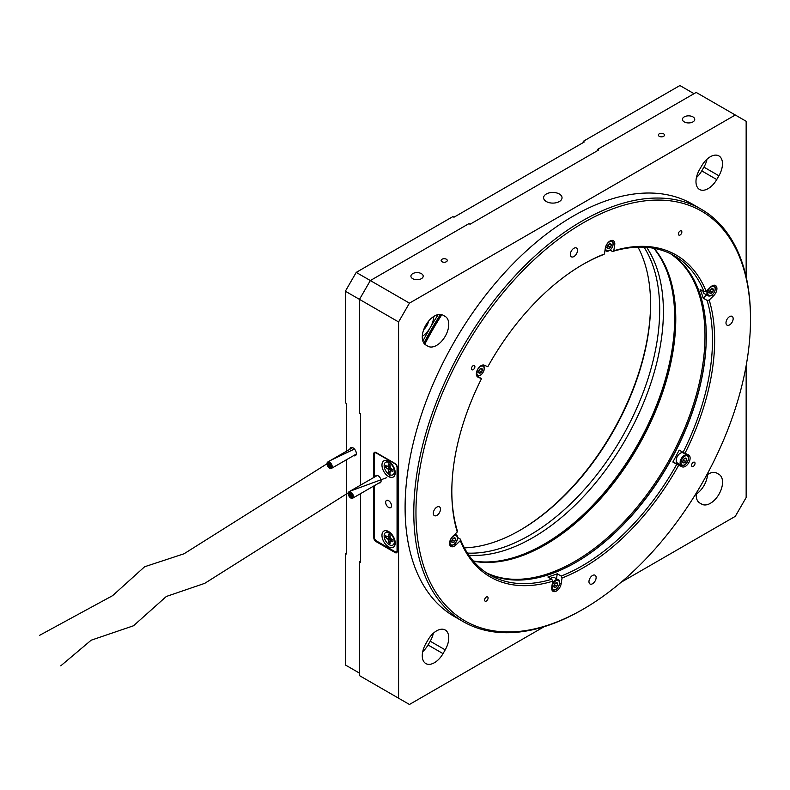 <?xml version="1.0" encoding="UTF-8"?>
<svg xmlns="http://www.w3.org/2000/svg" width="790" height="790" viewBox="0 0 790 790"><rect width="100%" height="100%" fill="white"/><g stroke="black" fill="none" stroke-linecap="round" stroke-linejoin="round"><path stroke-width="1.19" d="M710.309 156.766A17.202 9.934 120 0 0 701.708 165.851L699.535 169.613A17.202 9.934 120 0 0 699.535 189.472A17.202 9.934 120 0 0 716.737 179.547L718.91 175.785A17.202 9.934 120 0 0 718.91 155.916A17.202 9.934 120 0 0 710.309 156.766M434.431 316.049A17.202 9.934 120 0 0 423.193 331.207A17.202 9.934 120 0 0 425.83 344.993L428.002 346.247A17.202 9.934 120 0 0 445.204 336.313A17.202 9.934 120 0 0 445.204 316.444L443.032 315.19A17.202 9.934 120 0 0 434.431 316.049M436.603 630.855A17.202 9.934 120 0 0 428.002 639.93L425.83 643.692A17.202 9.934 120 0 0 425.83 663.561A17.202 9.934 120 0 0 443.032 653.626L445.204 649.864A17.202 9.934 120 0 0 445.204 629.995A17.202 9.934 120 0 0 436.603 630.855M696.306 493.059A17.202 9.934 120 0 0 699.743 502.983L701.777 504.158A17.202 9.934 120 0 0 718.979 494.234A17.202 9.934 120 0 0 718.979 474.365L716.945 473.19A17.202 9.934 120 0 0 708.344 474.04A17.202 9.934 120 0 0 706.615 475.185M559.34 194.014A9.213 5.323 0 0 0 549.297 192.859A9.213 5.323 0 0 0 543.599 197.776A9.213 5.323 0 0 0 546.305 201.539A9.213 5.323 0 0 0 556.348 202.694A9.213 5.323 0 0 0 562.036 197.776A9.213 5.323 0 0 0 559.34 194.014M663.61 133.816A3.071 1.778 0 0 0 660.262 133.431A3.071 1.778 0 0 0 658.366 135.07A3.071 1.778 0 0 0 659.265 136.324A3.071 1.778 0 0 0 662.613 136.709A3.071 1.778 0 0 0 664.509 135.07A3.071 1.778 0 0 0 663.61 133.816M446.38 259.229A3.071 1.778 0 0 0 443.032 258.844A3.071 1.778 0 0 0 441.126 260.483A3.071 1.778 0 0 0 442.035 261.737A3.071 1.778 0 0 0 445.382 262.122A3.071 1.778 0 0 0 447.278 260.483A3.071 1.778 0 0 0 446.38 259.229M692.929 116.88A6.142 3.545 0 0 0 686.233 116.11A6.142 3.545 0 0 0 682.442 119.389A6.142 3.545 0 0 0 684.249 121.897A6.142 3.545 0 0 0 690.944 122.667A6.142 3.545 0 0 0 694.736 119.389A6.142 3.545 0 0 0 692.929 116.88M421.396 273.656A6.142 3.545 0 0 0 414.701 272.886A6.142 3.545 0 0 0 410.909 276.164A6.142 3.545 0 0 0 412.706 278.673A6.142 3.545 0 0 0 419.401 279.443A6.142 3.545 0 0 0 423.193 276.164A6.142 3.545 0 0 0 421.396 273.656M428.644 321.076A10.389 5.994 -60 0 1 423.726 329.588M621.108 582.269L735.293 516.344L746.155 497.532L746.155 365.681M746.155 276.816L746.155 121.275L735.293 115.004L409.447 303.133L398.585 321.945L398.585 698.202L409.447 704.473L544.142 626.707M360.566 562.371L360.566 493.632L360.566 562.371L359.48 561.749L359.48 675.628L398.585 698.202M398.585 321.945L359.48 299.371L359.48 413.239L360.566 413.871L360.566 485.119L360.566 413.871M346.445 451.228L346.445 403.463L345.358 402.841L345.358 291.214L359.48 299.371L370.342 280.549L409.447 303.133M735.293 115.004L696.188 92.43L597.576 149.369L598.662 149.991L470.05 224.242L468.964 223.619L370.342 280.549L356.221 272.402L345.358 291.214M373.818 485.978L373.818 537.793A3.071 1.778 -120 0 0 375.991 541.555L395.109 552.585A3.071 1.778 -120 0 0 396.649 552.743A3.071 1.778 -120 0 0 397.281 551.331L397.281 467.305A3.071 1.778 -120 0 0 395.109 463.542L375.991 452.502A3.071 1.778 -120 0 0 374.46 452.354A3.071 1.778 -120 0 0 373.818 453.756L373.818 477.466M440.465 314.41A225.19 130.014 120 0 0 423.865 343.166M424.773 344.213A224.261 129.481 -60 0 1 441.827 314.677M696.207 494.155A17.202 9.934 120 0 0 707.524 474.543M716.935 473.18L718.979 474.365M422.709 651.641A17.202 9.934 120 0 0 428.042 644.976L430.214 641.213A17.202 9.934 120 0 0 433.325 633.254M422.285 336.333A17.202 9.934 120 0 0 433.759 316.454M443.012 315.19L445.204 316.444M696.425 177.562A17.202 9.934 120 0 0 701.757 170.887L703.93 167.125A17.202 9.934 120 0 0 707.04 159.175M545.11 544.873A185.245 106.956 120 0 0 586.654 512.957A185.245 106.956 120 0 0 675.776 318.558M654.11 248.346A184.327 106.423 -60 0 1 675.776 318.933A184.327 106.423 -60 0 1 587.098 512.74A184.327 106.423 -60 0 1 545.436 544.685A184.327 106.423 -60 0 1 473.477 561.216M706.29 336.185A185.245 106.956 -60 0 1 617.178 530.574A185.245 106.956 -60 0 1 575.634 562.5A185.245 106.956 120 0 0 673.623 454.606A185.245 106.956 120 0 0 706.29 336.185M486.314 572.72A184.327 106.423 120 0 0 616.319 529.606A184.327 106.423 120 0 0 670.483 253.718M671.164 254.054A184.327 106.423 -60 0 1 706.29 336.56A184.327 106.423 -60 0 1 673.781 454.773A184.327 106.423 -60 0 1 575.959 562.312A184.327 106.423 -60 0 1 486.936 573.135M457.677 360.872A236.556 136.571 120 0 0 430.807 583.553A236.556 136.571 120 0 0 583.237 609.149A236.556 136.571 120 0 0 708.778 471.146A236.556 136.571 120 0 0 750.5 319.437A236.556 136.571 120 0 0 642.3 201.203A236.556 136.571 120 0 0 457.677 360.872M583.237 609.149L582.151 609.781A238.086 137.46 -60 0 1 463.098 621.572A238.086 137.46 -60 0 1 455.781 359.885A238.086 137.46 -60 0 1 701.184 209.192A238.086 137.46 -60 0 1 750.5 318.182L750.5 319.437M595.235 580.788A5.066 2.923 120 0 0 595.077 575.219A5.066 2.923 120 0 0 589.854 578.428A5.066 2.923 120 0 0 590.012 583.998A5.066 2.923 120 0 0 595.235 580.788M439.586 512.433A5.066 2.923 120 0 0 439.428 506.854A5.066 2.923 120 0 0 434.204 510.064A5.066 2.923 120 0 0 434.362 515.633A5.066 2.923 120 0 0 439.586 512.433M576.611 253.59A5.066 2.923 120 0 0 576.453 248.02A5.066 2.923 120 0 0 571.229 251.23A5.066 2.923 120 0 0 571.387 256.799A5.066 2.923 120 0 0 576.611 253.59M732.261 321.945A5.066 2.923 120 0 0 732.103 316.375A5.066 2.923 120 0 0 726.879 319.585A5.066 2.923 120 0 0 727.037 325.154A5.066 2.923 120 0 0 732.261 321.945M694.598 464.915A2.459 1.422 120 0 0 694.519 462.219A2.459 1.422 120 0 0 691.991 463.769A2.459 1.422 120 0 0 692.06 466.475A2.459 1.422 120 0 0 694.598 464.915M487.647 599.61A2.459 1.422 120 0 0 487.568 596.904A2.459 1.422 120 0 0 485.04 598.465A2.459 1.422 120 0 0 485.109 601.16A2.459 1.422 120 0 0 487.647 599.61M474.474 368.249A2.459 1.422 120 0 0 474.395 365.543A2.459 1.422 120 0 0 471.867 367.103A2.459 1.422 120 0 0 471.946 369.799A2.459 1.422 120 0 0 474.474 368.249M681.424 233.554A2.459 1.422 120 0 0 681.345 230.858A2.459 1.422 120 0 0 678.817 232.408A2.459 1.422 120 0 0 678.896 235.114A2.459 1.422 120 0 0 681.424 233.554M451.811 491.252A184.327 106.423 120 0 0 457.203 530.367L457.252 531.986L452.798 536.292A6.755 3.901 120 0 0 450.744 539.066A6.755 3.901 120 0 0 450.952 546.492A6.755 3.901 120 0 0 455.86 544.991L460.313 540.676L460.254 539.057A184.327 106.423 120 0 0 489.978 575.011A184.327 106.423 120 0 0 551.805 579.268L552.684 581.243L551.756 587.108A6.755 3.901 120 0 0 553.059 591.345A6.755 3.901 120 0 0 557.819 589.972A6.755 3.901 120 0 0 561.127 583.869L562.055 578.013L561.177 576.029A184.327 106.423 120 0 0 676.754 464.283L682.185 466.821A6.755 3.901 120 0 0 688.831 462.614A6.755 3.901 120 0 0 688.722 455A6.755 3.901 120 0 0 688.505 454.882L683.074 452.354A184.327 106.423 120 0 0 707.09 300.397L709.203 300.032L713.666 295.717A6.755 3.901 120 0 0 715.513 285.516A6.755 3.901 120 0 0 710.605 287.027L706.151 291.332L704.038 291.707A184.327 106.423 120 0 0 674.305 255.753A184.327 106.423 120 0 0 612.487 251.497L613.781 250.766L614.709 244.91A6.755 3.901 120 0 0 613.405 240.674A6.755 3.901 120 0 0 606.434 244.949A6.755 3.901 120 0 0 605.337 248.149L604.409 254.005L603.116 254.736A184.327 106.423 120 0 0 582.684 264.571M604.409 254.005A185.867 107.312 -60 0 0 583.227 264.255A185.867 107.312 -60 0 0 487.805 366.748L484.28 365.197A6.755 3.901 120 0 0 477.535 369.592A6.755 3.901 120 0 0 477.743 377.018A6.755 3.901 120 0 0 477.96 377.126L481.495 378.677L477.308 376.149A184.327 106.423 -60 0 1 477.506 375.773M482.048 365.217A5.836 3.367 -60 0 1 482.957 365.484A184.327 106.423 -60 0 1 483.204 364.99M604.982 250.381A184.327 106.423 -60 0 1 605.012 250.371L606.019 250.953A5.836 3.367 -60 0 1 605.071 249.808M610.087 250.114L612.487 251.497M704.038 291.707L700.128 289.446A184.327 106.423 -60 0 1 703.179 298.136L707.09 300.397M683.074 452.354L679.163 450.093A184.327 106.423 -60 0 1 676.062 456.087A184.327 106.423 -60 0 1 672.843 462.022L676.754 464.283M701.184 209.192L692.504 204.175A238.086 137.46 120 0 0 447.091 354.868A238.086 137.46 120 0 0 454.408 616.556L463.098 621.572M613.781 250.766A185.867 107.312 -60 0 1 706.151 291.332M709.203 300.032A185.867 107.312 -60 0 1 684.97 453.332M678.659 465.271A185.867 107.312 -60 0 1 562.055 578.013M552.684 581.243A185.867 107.312 -60 0 1 460.313 540.676M457.252 531.986A185.867 107.312 -60 0 1 451.811 491.884A185.867 107.312 -60 0 1 481.495 378.677M561.177 576.029L557.266 573.767A184.327 106.423 -60 0 1 547.895 577.006L551.805 579.268M460.254 539.057L457.538 537.486M455.475 534.563A184.327 106.423 -60 0 1 455.238 533.941M703.179 298.136L706.546 294.887M476.745 375.902L477.308 376.149M556.476 578.774L557.266 573.767M672.843 462.022L677.188 463.937A6.755 3.901 120 0 0 679.133 464.007M684.97 453.894A6.755 3.901 120 0 0 684.713 453.203M611.243 244.89A2.656 1.541 120 0 0 610.176 243.725A2.656 1.541 120 0 0 608.3 244.979A2.656 1.541 120 0 0 607.5 247.408A2.656 1.541 120 0 0 608.567 248.583A2.656 1.541 120 0 0 610.443 247.319A2.656 1.541 120 0 0 611.243 244.89L610.176 243.725L608.3 244.979L607.5 247.408L608.567 248.583L610.443 247.319L611.243 244.89L609.692 243.992M607.757 246.411L608.744 244.624M606.394 247.329L608.567 248.583M608.27 246.065L610.443 247.319M703.021 291.115A5.836 3.367 120 0 0 704.216 293.544L708.126 295.796A5.836 3.367 -60 0 1 707.317 290.858A5.836 3.367 -60 0 1 707.751 289.792M713.36 289.742A2.656 1.541 120 0 0 712.294 288.567A2.656 1.541 120 0 0 710.417 289.821A2.656 1.541 120 0 0 709.608 292.251A2.656 1.541 120 0 0 710.674 293.426A2.656 1.541 120 0 0 712.55 292.162A2.656 1.541 120 0 0 713.36 289.742L712.294 288.567L710.417 289.821L709.608 292.251L710.674 293.426L712.55 292.162L713.36 289.742L711.8 288.834M709.874 291.253L710.862 289.466M708.502 292.172L710.674 293.426M710.378 290.908L712.55 292.162M684.476 464.856A5.836 3.367 -60 0 1 681.336 465.28C683.992 466.14 686.273 464.49 688.179 460.323C688.663 456.748 688.327 455.03 687.172 455.168L683.261 452.917A5.836 3.367 120 0 0 676.615 458.082A5.836 3.367 120 0 0 677.425 463.019L681.336 465.28A5.836 3.367 -60 0 1 680.526 460.333A5.836 3.367 -60 0 1 687.172 455.168A5.836 3.367 -60 0 1 688.376 458.101M686.569 459.217A2.656 1.541 120 0 0 685.493 458.052A2.656 1.541 120 0 0 683.626 459.306A2.656 1.541 120 0 0 682.817 461.735A2.656 1.541 120 0 0 683.883 462.901A2.656 1.541 120 0 0 685.76 461.646A2.656 1.541 120 0 0 686.569 459.217L685.493 458.052L683.626 459.306L682.817 461.735L683.883 462.901L685.76 461.646L686.569 459.217L685.009 458.319M683.074 460.738L684.071 458.951M681.711 461.646L683.883 462.901M683.587 460.392L685.76 461.646M552.348 583.316A5.836 3.367 -60 0 1 558.273 579.801L554.363 577.549A5.836 3.367 120 0 0 550.502 578.507M557.661 583.85A2.656 1.541 120 0 0 556.595 582.684A2.656 1.541 120 0 0 554.718 583.938A2.656 1.541 120 0 0 553.909 586.368A2.656 1.541 120 0 0 554.985 587.543A2.656 1.541 120 0 0 556.861 586.279A2.656 1.541 120 0 0 557.661 583.85L556.595 582.684L554.718 583.938L553.909 586.368L554.985 587.543L556.861 586.279L557.661 583.85L556.101 582.951M554.175 585.37L555.163 583.583M552.812 586.289L554.985 587.543M554.689 585.025L556.861 586.279M482.344 369.532A2.656 1.541 120 0 0 481.278 368.357A2.656 1.541 120 0 0 479.402 369.621A2.656 1.541 120 0 0 478.592 372.041A2.656 1.541 120 0 0 479.658 373.216A2.656 1.541 120 0 0 481.535 371.962A2.656 1.541 120 0 0 482.344 369.532L481.278 368.357L479.402 369.621L478.592 372.041L479.658 373.216L481.535 371.962L482.344 369.532L480.784 368.634M478.859 371.043L479.846 369.256M477.486 371.962L479.658 373.216M479.362 370.698L481.535 371.962M455.553 539.007A2.656 1.541 120 0 0 454.477 537.842A2.656 1.541 120 0 0 452.611 539.096A2.656 1.541 120 0 0 451.801 541.525A2.656 1.541 120 0 0 452.868 542.69A2.656 1.541 120 0 0 454.744 541.436A2.656 1.541 120 0 0 455.553 539.007L454.477 537.842L452.611 539.096L451.801 541.525L452.868 542.69L454.744 541.436L455.553 539.007L453.993 538.108M452.058 540.528L453.055 538.74M450.695 541.436L452.868 542.69M452.571 540.182L454.744 541.436M473.25 560.959A184.633 106.601 120 0 0 589.686 508.405A184.633 106.601 120 0 0 653.774 248.287M438.183 314.568A207.365 119.725 120 0 0 422.857 341.112M441.58 314.598A207.365 119.725 120 0 0 424.586 344.035M389.786 474.731A207.365 119.725 120 0 0 389.816 477.16M468.895 555.261A184.633 106.601 120 0 0 578.389 501.887A184.633 106.601 120 0 0 646.664 247.359M519.692 530.446A185.867 107.312 120 0 0 650.575 303.765M637.994 247.151A184.327 106.423 -60 0 1 650.575 304.387A184.327 106.423 -60 0 1 520.235 530.139L520.235 530.139A184.327 106.423 -60 0 1 464.382 547.865M353.535 455.652A4.612 2.656 -120 0 0 355.382 455.652A4.612 2.656 -120 0 0 356.083 451.959A4.612 2.656 -120 0 0 353.071 447.9A4.612 2.656 -120 0 0 350.77 447.673A4.612 2.656 -120 0 0 349.851 449.273M644.057 247.191A184.327 106.423 -60 0 1 529.359 535.403A184.327 106.423 -60 0 1 467.453 553.089M694.015 93.684L679.904 85.527L583.227 141.341L584.314 141.963L453.974 217.22L452.897 216.588L356.221 272.402M346.445 459.74L346.445 553.968L345.358 553.346L345.358 664.963L359.48 673.12M379.062 482.957A4.147 2.39 -120 0 0 380.237 482.809A4.147 2.39 -120 0 0 380.879 479.49A4.147 2.39 -120 0 0 378.163 475.827A4.147 2.39 -120 0 0 376.089 475.629A4.147 2.39 -120 0 0 375.369 476.577M388.591 461.281A9.371 5.412 -120 0 0 381.965 465.113A9.371 5.412 -120 0 0 388.591 476.587A9.371 5.412 -120 0 0 395.217 472.756A9.371 5.412 -120 0 0 388.591 461.281L388.591 461.281M388.591 531.522A9.371 5.412 -120 0 0 381.965 535.344A9.371 5.412 -120 0 0 388.591 546.818A9.371 5.412 -120 0 0 395.217 542.997A9.371 5.412 -120 0 0 388.591 531.522L388.591 531.522M388.591 500.663A4.147 2.39 -120 0 0 386.517 500.455A4.147 2.39 -120 0 0 385.885 503.783A4.147 2.39 -120 0 0 388.591 507.437A4.147 2.39 -120 0 0 390.665 507.644A4.147 2.39 -120 0 0 391.297 504.316A4.147 2.39 -120 0 0 388.591 500.663M374.253 485.732L374.253 537.161A3.071 1.778 -120 0 0 376.425 540.923L394.891 551.588A3.071 1.778 -120 0 0 396.432 551.736A3.071 1.778 -120 0 0 397.064 550.334L397.064 467.552A3.071 1.778 -120 0 0 394.891 463.789L376.425 453.134A3.071 1.778 -120 0 0 374.894 452.976A3.071 1.778 -120 0 0 374.253 454.388L374.253 477.219M395.168 542.029A7.219 4.167 60 0 1 393.726 544.547L392.857 545.041A7.219 4.167 60 0 1 389.243 544.685A7.219 4.167 60 0 1 384.523 538.326A7.219 4.167 60 0 1 385.629 532.539A7.219 4.167 60 0 1 389.243 532.894A7.219 4.167 60 0 1 393.963 539.264A7.219 4.167 60 0 1 392.857 545.041M389.243 543.095A5.263 3.042 -120 0 0 390.033 543.451L390.309 540.637L392.887 541.812A5.263 3.042 60 0 0 392.887 539.975L390.309 538.178L390.033 535.047A5.263 3.042 60 0 0 389.243 534.494A5.263 3.042 60 0 0 388.453 534.129L388.176 536.953L385.609 535.778A5.263 3.042 -120 0 0 385.609 537.605L388.176 539.402L388.453 542.533A5.263 3.042 -120 0 0 389.243 543.095M385.629 532.539L386.498 532.035A7.219 4.167 60 0 1 389.401 532.045M390.655 540.222L390.27 538.197L388.71 536.854M390.655 541.348L388.453 542.533M391.534 539.195L390.309 540.637M392.146 539.55L390.961 540.696M390.033 535.896L388.453 536.351M390.033 536.607L388.176 536.953M387.742 536.292L385.609 537.605M390.655 539.481L388.453 540.321M390.27 538.197L388.176 539.402M389.351 537.22L387.525 538.711M395.168 471.798A7.219 4.167 60 0 1 393.726 474.306L392.857 474.81A7.219 4.167 60 0 1 389.243 474.454A7.219 4.167 60 0 1 384.523 468.085A7.219 4.167 60 0 1 385.629 462.308A7.219 4.167 60 0 1 389.243 462.663A7.219 4.167 60 0 1 393.963 469.023A7.219 4.167 60 0 1 392.857 474.81M389.243 472.854A5.263 3.042 -120 0 0 390.033 473.22L390.309 470.396L392.887 471.571A5.263 3.042 60 0 0 392.887 469.744L390.309 467.947L390.033 464.816A5.263 3.042 60 0 0 389.243 464.253A5.263 3.042 60 0 0 388.453 463.898L388.176 466.712L385.609 465.537A5.263 3.042 -120 0 0 385.609 467.374L388.176 469.171L388.453 472.301A5.263 3.042 -120 0 0 389.243 472.854M385.629 462.308L386.498 461.804A7.219 4.167 60 0 1 389.401 461.804M390.655 469.991L390.27 467.966L388.71 466.613M390.655 471.107L388.453 472.301M391.534 468.964L390.309 470.396M392.146 469.319L390.961 470.465M390.033 465.666L388.453 466.11M390.033 466.377L388.176 466.712M387.742 466.06L385.609 467.374M390.655 469.25L388.453 470.09M390.27 467.966L388.176 469.171M389.351 466.989L387.525 468.48M350.967 493.335L350.316 493.039L350.967 493.335M351.046 494.254L350.395 493.957L351.046 494.254M349.733 493.651L349.081 493.345L349.733 493.651M350.424 494.412L349.772 494.106L350.424 494.412M349.881 495.478L349.229 495.182L349.881 495.478M350.503 495.33L349.851 495.024L350.503 495.33M351.264 497.009L350.622 496.703L351.264 497.009M351.195 496.09L350.543 495.784L351.195 496.09M352.508 496.693L351.856 496.397L352.508 496.693M351.807 495.932L351.165 495.636L351.807 495.932M352.35 494.856L351.708 494.56L352.35 494.856M351.738 495.014L351.086 494.718L351.738 495.014M353.17 496.12A3.377 1.955 -120 0 0 351.599 492.881A3.377 1.955 -120 0 0 349.101 492.091A3.377 1.955 -120 0 0 348.42 493.918A3.377 1.955 -120 0 0 349.99 497.157A3.377 1.955 -120 0 0 352.478 497.947A3.377 1.955 -120 0 0 353.17 496.12M348.202 493.819A3.683 2.133 -120 0 0 349.921 497.344A3.683 2.133 -120 0 0 352.636 498.214A3.683 2.133 -120 0 0 353.387 496.219A3.683 2.133 -120 0 0 351.668 492.693A3.683 2.133 -120 0 0 348.953 491.824A3.683 2.133 -120 0 0 348.202 493.819M353.041 496.061A3.2 1.847 -120 0 0 351.55 493A3.2 1.847 -120 0 0 349.2 492.249A3.2 1.847 -120 0 0 348.548 493.977A3.2 1.847 -120 0 0 350.029 497.038A3.2 1.847 -120 0 0 352.389 497.789A3.2 1.847 -120 0 0 353.041 496.061M348.439 493.928A3.348 1.935 -120 0 0 350 497.137A3.348 1.935 -120 0 0 352.468 497.917A3.348 1.935 -120 0 0 353.15 496.11A3.348 1.935 -120 0 0 351.59 492.901A3.348 1.935 -120 0 0 349.121 492.121A3.348 1.935 -120 0 0 348.439 493.928M329.539 463.375L328.907 463.197L329.539 463.375M329.736 464.332L329.104 464.165L329.736 464.332M328.462 463.987L327.83 463.819L328.462 463.987M329.193 464.639L328.561 464.471L329.193 464.639M328.847 465.912L328.215 465.735L328.847 465.912M329.391 465.606L328.759 465.429L329.391 465.606M330.319 467.216L329.687 467.048L330.319 467.216M330.121 466.258L329.489 466.08L330.121 466.258M331.395 466.604L330.763 466.426L331.395 466.604M330.664 465.952L330.032 465.774L330.664 465.952M331.01 464.678L330.378 464.51L331.01 464.678M330.467 464.984L329.835 464.816L330.467 464.984M331.918 465.833A3.377 1.955 -120 0 0 330.24 462.901A3.377 1.955 -120 0 0 327.919 462.278A3.377 1.955 -120 0 0 327.307 464.579A3.377 1.955 -120 0 0 328.996 467.512A3.377 1.955 -120 0 0 331.306 468.134A3.377 1.955 -120 0 0 331.918 465.833A3.348 1.935 -120 0 0 330.23 462.92A3.348 1.935 -120 0 0 327.939 462.308A3.348 1.935 -120 0 0 327.327 464.589A3.348 1.935 -120 0 0 328.996 467.492A3.348 1.935 -120 0 0 331.287 468.105A3.348 1.935 -120 0 0 331.899 465.833M327.09 464.52A3.683 2.133 -120 0 0 328.936 467.719A3.683 2.133 -120 0 0 331.454 468.401A3.683 2.133 -120 0 0 332.136 465.893A3.683 2.133 -120 0 0 330.289 462.693A3.683 2.133 -120 0 0 327.771 462.012A3.683 2.133 -120 0 0 327.09 464.52M331.8 465.804A3.2 1.847 -120 0 0 330.2 463.029A3.2 1.847 -120 0 0 328.018 462.446A3.2 1.847 -120 0 0 327.425 464.619A3.2 1.847 -120 0 0 329.025 467.384A3.2 1.847 -120 0 0 331.207 467.976A3.2 1.847 -120 0 0 331.8 465.804M386.616 477.703L350.069 491.183M348.262 492.832L204.738 583.346L166.315 596.48L133.51 625.769L91.166 640.206L60.771 665.832M354.443 449.036L330.546 460.412M327.011 463.779L184.021 553.79L144.619 566.756L112.605 595.66L39.5 635.377M397.281 551.331L395.109 552.585M376.751 541.111L375.991 541.555M374.5 453.361L373.818 453.756M430.214 641.213L445.204 649.864M428.042 644.976L443.032 653.626M703.93 167.125L718.91 175.785M701.757 170.887L716.737 179.547M454.447 544.182L455.86 544.991M712.254 294.907L713.666 295.717M613.238 244.061L614.709 244.91M559.656 583.02L561.127 583.869M677.188 463.937L682.185 466.821M610.956 240.575A5.836 3.367 -60 0 1 611.855 240.841A5.836 3.367 -60 0 1 613.06 243.774M612.704 246.055A5.224 3.012 120 0 0 610.956 241.385A5.224 3.012 120 0 0 606.039 246.253A5.224 3.012 120 0 0 607.787 250.914A5.224 3.012 120 0 0 612.704 246.055M609.159 250.529A5.836 3.367 -60 0 1 606.019 250.953C608.675 251.812 610.956 250.163 612.862 245.996C613.336 242.421 613.01 240.703 611.855 240.841L611.243 240.486M713.064 285.427A5.836 3.367 -60 0 1 713.972 285.694A5.836 3.367 -60 0 1 715.167 288.626M714.822 290.898A5.224 3.012 120 0 0 713.064 286.227A5.224 3.012 120 0 0 708.146 291.095A5.224 3.012 120 0 0 709.904 295.766A5.224 3.012 120 0 0 714.822 290.898M711.277 295.371A5.836 3.367 -60 0 1 708.126 295.796C710.783 296.665 713.064 295.006 714.97 290.839C715.454 287.264 715.118 285.546 713.972 285.694L713.35 285.338M688.031 460.373A5.224 3.012 120 0 0 686.273 455.712A5.224 3.012 120 0 0 681.355 460.58A5.224 3.012 120 0 0 683.113 465.241A5.224 3.012 120 0 0 688.031 460.373M555.577 589.488A5.836 3.367 -60 0 1 552.437 589.913C555.094 590.772 557.365 589.123 559.271 584.956C559.755 581.381 559.419 579.663 558.273 579.801A5.836 3.367 -60 0 1 559.478 582.744M559.123 585.015A5.224 3.012 120 0 0 557.365 580.344A5.224 3.012 120 0 0 552.447 585.212A5.224 3.012 120 0 0 554.205 589.873A5.224 3.012 120 0 0 559.123 585.015M551.815 589.557L552.437 589.913A5.836 3.367 -60 0 1 551.756 589.271M480.261 375.161A5.836 3.367 -60 0 1 477.111 375.596C479.767 376.455 482.048 374.796 483.954 370.629C484.438 367.054 484.102 365.336 482.957 365.484A5.836 3.367 -60 0 1 484.151 368.416M483.806 370.688A5.224 3.012 120 0 0 482.048 366.017A5.224 3.012 120 0 0 477.13 370.885A5.224 3.012 120 0 0 478.888 375.556A5.224 3.012 120 0 0 483.806 370.688M476.498 375.23L477.111 375.596A5.836 3.367 -60 0 1 476.429 374.944M454.369 534.781A5.836 3.367 -60 0 1 456.156 534.958A5.836 3.367 -60 0 1 457.361 537.891M457.015 540.163A5.224 3.012 120 0 0 455.257 535.501A5.224 3.012 120 0 0 450.34 540.37A5.224 3.012 120 0 0 452.097 545.031A5.224 3.012 120 0 0 457.015 540.163M453.46 544.646A5.836 3.367 -60 0 1 450.32 545.07A5.836 3.367 -60 0 1 449.638 544.419M482.957 365.484L482.334 365.128M454.922 534.247L456.156 534.958C457.311 534.82 457.647 536.538 457.163 540.113C455.257 544.28 452.976 545.93 450.32 545.07L449.707 544.715M396.432 551.736L397.281 551.242M374.894 452.976L375.852 452.423M350.859 493.592L351.748 493.207M350.424 492.782L350.987 492.535M350.938 494.51L352.241 493.859M349.644 493.888L350.444 493.375M349.17 493.108L350.484 492.259M349.861 493.859L350.513 493.464M349.308 494.945L349.901 494.451M350.414 495.567L351.195 495.024M351.195 497.246L351.945 496.663M350.632 495.547L351.264 495.123M352.399 496.95L353.031 496.634M351.955 496.14L352.982 495.626M351.708 496.179L352.952 495.508M352.231 495.123L352.775 494.925M351.827 494.293L352.389 494.096M351.195 494.461L352.3 493.947M352.636 498.214L380.958 481.861M348.953 491.824L377.274 475.481M329.44 463.691L330.418 463.236M329.005 462.881L329.608 462.594M329.647 464.648L330.388 464.283M329.193 463.849L329.934 463.463M328.383 464.293L329.272 463.691M327.909 463.513L329.41 462.496M328.64 464.155L329.361 463.71M328.285 465.438L328.887 464.935M329.312 465.912L330.19 465.29M330.25 467.522L331.099 466.9M329.568 465.774L330.269 465.32M331.296 466.92L331.869 466.663M330.862 466.11L331.77 465.685M330.911 466.09L331.76 465.646M330.121 465.458L330.793 465.113M330.901 465.004L330.368 465.31M330.487 464.184L331.03 463.987M331.454 468.401L356.3 454.062M327.771 462.012L352.616 447.673"/></g></svg>
